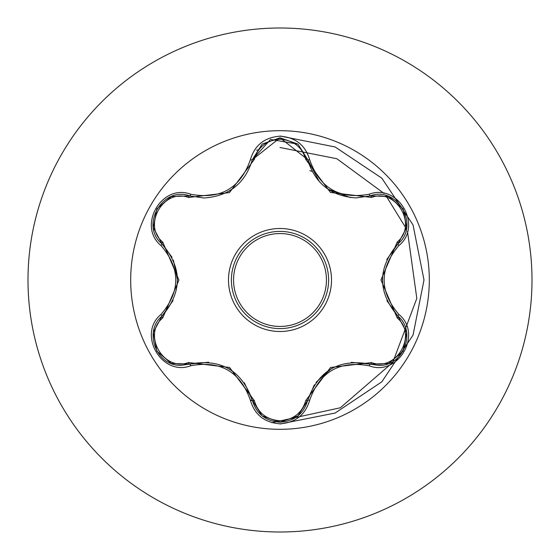 <?xml version="1.0" encoding="UTF-8"?>
<svg xmlns="http://www.w3.org/2000/svg" width="560" height="560" viewBox="0 0 560 560"><rect width="100%" height="100%" fill="white"/><g stroke="black" fill="none" stroke-linecap="round" stroke-linejoin="round"><path stroke-width="0.84" d="M280 429.31A149.31 149.31 0 0 1 130.69 280A149.31 149.31 0 0 1 280 130.69A149.31 149.31 0 0 1 429.31 280A149.31 149.31 0 0 1 280 429.31M369.341 365.841C339.591 360.276 319.704 371.763 309.666 400.295C305.354 414.855 295.463 422.695 280 423.801C264.551 422.66 254.681 414.813 250.39 400.26C240.331 371.672 220.423 360.171 190.652 365.778C161.721 376.782 137.025 333.984 160.986 314.454C180.677 291.473 180.677 268.499 160.986 245.546C137.011 225.96 161.777 183.204 190.652 194.222C220.444 199.815 240.359 188.321 250.39 159.74C254.681 145.18 264.551 137.34 280 136.199C295.47 137.312 305.354 145.145 309.666 159.705C319.725 188.251 339.619 199.738 369.341 194.159C398.293 183.183 422.94 226.009 398.958 245.511C379.218 268.52 379.218 291.508 398.958 314.489C422.954 334.04 398.237 376.831 369.341 365.841A2.163 0.504 -73.4 0 1 370.363 364.161L351.232 362.32M188.461 197.477A2.163 0.672 106.7 0 1 189.63 195.902L203.924 198.002L189.63 195.902C162.764 185.689 139.65 225.582 161.938 243.824A2.163 0.672 133.4 0 1 162.715 242.025L178.948 280.049L162.715 317.975C142.079 334.698 163.737 372.078 188.461 362.523L229.558 367.458L254.303 400.533C257.971 412.979 266.532 419.727 280 420.777C293.489 419.755 302.071 413.014 305.753 400.561L330.568 367.486L371.532 362.586C396.333 372.092 417.872 334.649 397.236 318.01L380.961 279.951L397.236 241.99C417.886 225.288 396.27 187.887 371.532 197.414L330.484 192.465L305.753 159.439C302.071 146.986 293.482 140.245 280 139.223C266.532 140.273 257.964 147.021 254.303 159.467L229.474 192.591L188.461 197.477C163.674 187.943 142.093 225.365 162.715 242.025M371.532 197.414A2.163 0.672 73.4 0 0 370.363 195.839L356.118 197.925C331.086 196.21 314.944 183.456 307.699 159.663L280.035 137.802L252.357 159.691L270.564 139.433L297.913 144.123M172.039 257.271L161.938 243.824C182.504 267.925 182.504 292.047 161.938 316.176C143.08 331.674 156.723 366.828 181.468 365.295L189.63 364.098C220.836 358.302 241.745 370.377 252.357 400.309C256.368 413.847 265.594 421.148 280.028 422.198C294.448 421.148 303.674 413.861 307.699 400.337C318.29 370.468 339.178 358.407 370.363 364.161L378.504 365.344C403.235 366.891 416.906 331.716 398.013 316.211C377.391 292.082 377.391 267.939 398.013 243.789L386.785 259.539M280 231.399A48.601 48.601 0 0 1 328.601 280A48.601 48.601 0 0 1 280 328.601A48.601 48.601 0 0 1 231.399 280A48.601 48.601 0 0 1 280 231.399A48.601 48.601 0 0 1 328.601 280A48.601 48.601 0 0 1 280 328.601M280 28A252 252 0 0 1 532 280A252 252 0 0 1 280 532A252 252 0 0 1 28 280A252 252 0 0 1 280 28A252 252 0 0 0 28 280A252 252 0 0 0 280 532M280 423.997L335.104 413.035L381.822 381.822L413.035 335.104L423.997 280L413.035 224.896L381.822 178.178L335.104 146.965L280 136.003L335.104 146.965L381.822 178.178L413.035 224.896L423.997 280L413.035 335.104L381.822 381.822L335.104 413.035L280 423.997M271.908 422.688L340.347 407.764L392.728 362.474L416.815 298.403L407.484 231.406L416.815 298.403L392.728 362.474L340.347 407.764L271.908 422.688M406.371 228.76L385.945 195.643L406.371 228.76M384.069 193.445L336.868 158.739L280 147.497L336.868 158.739L384.069 193.445M258.909 149.723L256.564 150.178L258.909 149.723M250.383 400.239L254.45 401.128L250.383 400.239M312.095 171.339A113.302 113.302 0 0 0 309.89 170.716A113.302 113.302 0 0 1 312.095 171.339M160.986 314.454A2.163 0.504 46.6 0 1 161.938 316.176A2.163 0.672 -133.4 0 0 162.715 317.975M208.642 362.222L189.63 364.098A2.163 0.672 73.3 0 1 188.461 362.523M250.39 400.26A2.163 0.504 -13.3 0 1 252.357 400.309L244.328 382.711M261.982 415.737L252.357 400.309A2.163 0.672 166.7 0 0 254.303 400.533M297.766 415.996L280 422.198L262.248 415.954M314.3 384.86L307.699 400.337A2.163 0.672 13.4 0 1 305.753 400.561M388.542 363.517L370.363 364.161A2.163 0.672 106.6 0 0 371.532 362.586M397.236 318.01A2.163 0.672 133.3 0 0 398.013 316.211A2.163 0.504 -46.7 0 1 398.958 314.489M397.236 241.99A2.163 0.672 -133.3 0 1 398.013 243.789C420.294 225.624 397.299 185.661 370.363 195.839L388.752 196.56M386.89 300.692L398.013 316.211L406.581 332.367M305.753 159.439A2.163 0.672 166.6 0 1 307.699 159.656A2.163 0.504 -13.4 0 0 309.666 159.705M356.118 197.925L370.363 195.839A2.163 0.504 -106.6 0 1 369.341 194.159M254.303 159.467A2.163 0.672 13.3 0 0 252.357 159.691C245.168 183.484 229.026 196.252 203.924 198.002M153.405 332.241L161.938 316.176L173.096 300.531M190.652 365.778A2.163 0.504 -106.7 0 0 189.63 364.098L171.36 363.44M309.666 400.295A2.163 0.504 -166.6 0 0 307.699 400.337L297.983 415.821M406.56 227.738L398.013 243.789A2.163 0.504 46.7 0 0 398.958 245.511M262.059 144.2L252.357 159.691A2.163 0.504 -166.7 0 1 250.39 159.74M171.458 196.525L189.63 195.902A2.163 0.504 -73.3 0 0 190.652 194.222M160.986 245.546A2.163 0.504 -46.6 0 0 161.938 243.824L153.384 227.661M280 331.499A51.499 51.499 0 0 1 228.501 280A51.499 51.499 0 0 1 280 228.501A51.499 51.499 0 0 1 331.499 280A51.499 51.499 0 0 1 280 331.499M280 326.438A46.438 46.438 0 0 0 326.438 280A46.438 46.438 0 0 0 280 233.562A46.438 46.438 0 0 0 233.562 280A46.438 46.438 0 0 0 280 326.438M228.823 368.676L229.551 369.103M316.064 382.312L331.275 368.718M382.382 279.986L382.389 279.139M350.574 197.617L327.936 189.168M319.431 181.769L307.699 159.663L308.259 161.798M231.861 189.413L228.767 191.359M173.362 260.071L177.527 280.049M171.101 363.335L156.835 351.071L153.349 332.591M280 422.198L262.262 415.961M406.623 332.64L403.13 351.127L388.871 363.391M388.892 196.616L403.151 208.901L406.616 227.381M370.363 195.839L388.633 196.518M262.276 144.025L280.035 137.802L297.78 144.018M298.053 144.242L307.699 159.663M252.357 159.691L251.839 161.693M156.856 208.894L171.122 196.651M153.342 227.388L156.849 208.901"/></g></svg>
